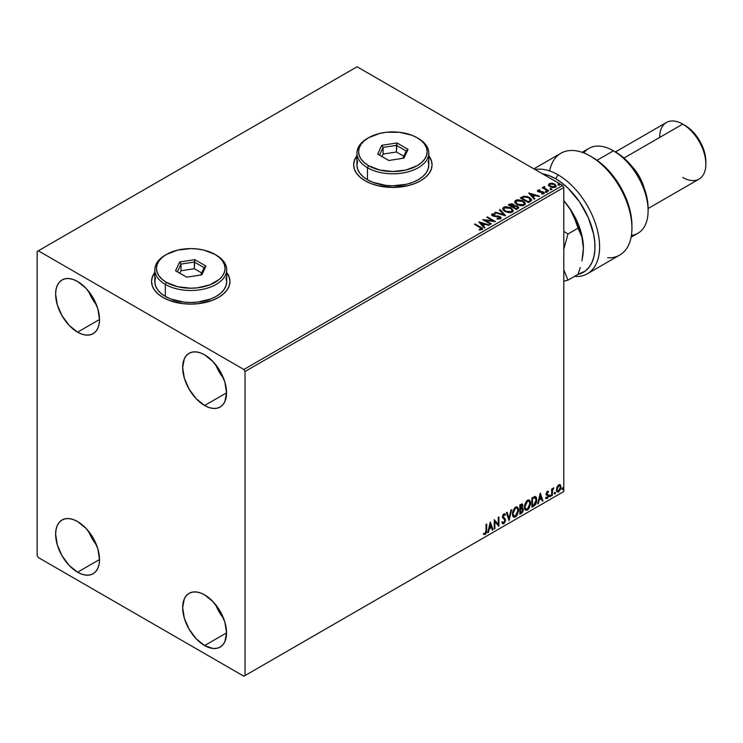 <?xml version="1.0" encoding="UTF-8"?>
<svg xmlns="http://www.w3.org/2000/svg" width="743" height="743" viewBox="0 0 743 743"><rect width="100%" height="100%" fill="white"/><g stroke="black" fill="none" stroke-linecap="round" stroke-linejoin="round"><path stroke-width="1.11" d="M154.823 272.7A39.203 22.634 0 0 0 151.553 281.616M163.033 297.488A39.203 22.634 180 0 1 151.553 281.486A39.203 22.634 180 0 1 154.823 272.44L152.306 277.065L151.553 281.486L152.306 285.897L154.535 290.141L158.166 294.052L163.033 297.488L168.977 300.302L183.103 303.683L190.756 304.11L198.4 303.683L212.535 300.302L218.47 297.488L223.346 294.052L226.968 290.141L229.197 285.897L229.958 281.486L229.197 277.065L226.689 272.44A39.203 22.634 180 0 1 229.958 281.486A39.203 22.634 180 0 1 205.755 302.392A39.203 22.634 180 0 1 163.033 297.488M356.937 156.011A39.203 22.634 0 0 0 353.668 164.927M365.147 180.8A39.203 22.634 180 0 1 353.668 164.797A39.203 22.634 180 0 1 356.937 155.751L354.42 160.377L353.668 164.797L354.42 169.209L356.649 173.453L360.271 177.363L365.147 180.8L371.091 183.614L377.862 185.704L392.871 187.422L407.87 185.704L414.64 183.614L420.584 180.8L425.46 177.363L429.082 173.453L431.311 169.209L432.064 164.797L431.311 160.377L428.795 155.751A39.203 22.634 180 0 1 432.064 164.797A39.203 22.634 180 0 1 407.87 185.704A39.203 22.634 180 0 1 365.147 180.8M215.711 604.765A31.03 17.916 -120 0 0 223.541 618.334L219.129 611.833L215.711 604.765M204.613 645.556A31.03 17.916 60 0 1 184.338 618.204A31.03 17.916 60 0 1 189.093 593.341A31.03 17.916 60 0 1 204.613 594.874L213.009 601.654L220.132 611.257L224.888 622.225L226.559 632.878L204.613 645.556L196.217 638.776L189.093 629.172L184.338 618.204L182.667 607.542L184.338 598.812L186.372 595.598L189.093 593.341L192.418 592.106L196.217 591.957L200.331 592.886L204.613 594.874A31.03 17.916 60 0 1 224.888 622.225A31.03 17.916 60 0 1 220.132 647.088L216.807 648.323L213.009 648.472L204.613 645.556L226.559 632.887L224.888 641.618L222.863 644.822L220.132 647.088A31.03 17.916 60 0 1 204.613 645.556M88.668 291.367A31.03 17.916 -120 0 0 96.506 304.936L92.086 298.445L88.668 291.367M77.569 332.158A31.03 17.916 60 0 1 57.295 304.816A31.03 17.916 60 0 1 62.059 279.944A31.03 17.916 60 0 1 77.569 281.486L85.965 288.256L93.089 297.859L97.844 308.828L99.516 319.49L77.569 332.158L69.173 325.378L62.059 315.775L57.295 304.816L55.632 294.154L56.05 289.454L57.295 285.414L59.329 282.21L62.059 279.944L65.384 278.718L69.173 278.56L73.288 279.498L77.569 281.486A31.03 17.916 60 0 1 97.844 308.828A31.03 17.916 60 0 1 93.089 333.691L89.764 334.926L85.965 335.074L81.851 334.146L77.569 332.158L99.516 319.49L99.098 324.189L97.844 328.22L95.819 331.434L93.089 333.691A31.03 17.916 60 0 1 77.569 332.158M215.711 364.711A31.03 17.916 -120 0 0 223.541 378.28L219.129 371.788L215.711 364.711M204.613 405.502A31.03 17.916 60 0 1 184.338 378.159A31.03 17.916 60 0 1 189.093 353.287A31.03 17.916 60 0 1 204.613 354.829L213.009 361.609L220.132 371.212L224.888 382.171L226.559 392.833L204.613 405.502L196.217 398.731L189.093 389.128L184.338 378.159L182.667 367.497L184.338 358.767L186.372 355.553L189.093 353.287L192.418 352.061L196.217 351.913L200.331 352.841L204.613 354.829A31.03 17.916 60 0 1 224.888 382.171A31.03 17.916 60 0 1 220.132 407.043L216.807 408.269L213.009 408.427L208.894 407.489L204.613 405.502L226.559 392.833L224.888 401.564L222.863 404.777L220.132 407.043A31.03 17.916 60 0 1 204.613 405.502M88.668 531.412A31.03 17.916 -120 0 0 96.506 544.981L92.086 538.489L88.668 531.412M77.569 572.203A31.03 17.916 60 0 1 57.295 544.86A31.03 17.916 60 0 1 62.059 519.989A31.03 17.916 60 0 1 77.569 521.53L85.965 528.31L93.089 537.904L97.844 548.873L99.516 559.535L77.569 572.203L69.173 565.432L62.059 555.829L57.295 544.86L55.632 534.198L56.05 529.499L57.295 525.468L59.329 522.255L62.059 519.989L65.384 518.763L69.173 518.605L73.288 519.543L77.569 521.53A31.03 17.916 60 0 1 97.844 548.873A31.03 17.916 60 0 1 93.089 573.745L89.764 574.971L85.965 575.128L81.851 574.19L77.569 572.203L99.516 559.535L99.098 564.234L97.844 568.265L95.819 571.478L93.089 573.745A31.03 17.916 60 0 1 77.569 572.203M37.15 251.478L37.15 555.532L38.302 557.538L243.88 676.223L563.798 491.522L245.032 675.554L245.032 371.5L563.798 187.468L563.798 491.522L563.798 187.468L562.637 185.462L243.88 369.494L38.302 250.809L357.067 66.777L562.637 185.462L357.067 66.777L37.15 251.478L37.15 555.532L38.302 557.538L243.88 676.223L245.032 675.554L245.032 371.5L243.88 369.494L38.302 250.809L37.15 251.478M559.823 484.631L560.389 485.003L558.717 484.845L557.036 486.944L556.563 490.844L556.99 491.708L558.457 492.042L560.686 489.033L560.538 485.188L559.683 484.603L558.216 485.216L556.433 489.711L557.361 492.042L558.717 491.912L560.993 487.083L560.064 484.733M551.668 495.86L552.29 495.497L552.486 490.287L553.739 487.863L552.29 489.683L552.29 488.68L551.668 489.033L551.668 495.86L552.29 495.497L552.383 490.807L553.841 487.891L552.29 489.683L552.29 488.68L551.668 489.033L551.668 495.86M547.99 491.309L548.557 491.68L547.089 491.597L546.17 493.881L547.888 496.612L545.966 498.349L547.247 498.534L548.38 496.909L548.445 495.061L546.792 493.482L547.266 492.321L548.195 492.479L548.557 491.68L547.359 491.402L546.17 493.881L547.935 496.194L547.173 497.736L546.328 497.504L546.244 498.599L545.78 498.33M533.753 506.206L535.722 504.311L536.697 501.581L536.465 497.55L535.266 496.482L531.867 497.949L531.867 507.283L533.753 506.206L531.867 506.754L533.753 506.206L536.845 499.863L535.016 496.473L531.867 497.949L531.867 507.283L533.753 506.206M519.849 514.23L522.273 512.624L523.258 510.562L523.183 508.509L522.097 507.896L522.858 505.472L522.115 503.893L519.849 504.896L519.849 514.23L521.465 513.292L523.369 509.54L522.097 507.896L522.858 505.472L522.292 503.968L519.849 504.896L519.849 514.23M508.964 520.509L511.658 509.624L510.98 510.014L509.02 518.233L507.051 512.28L506.373 512.67L509.066 520.453L511.658 509.624L510.98 510.014L509.02 518.233L507.051 512.28L506.373 512.67L508.964 520.509M494.866 528.654L494.866 521.707L498.915 526.313L498.915 516.979L498.293 517.342L498.293 524.307L494.244 519.673L494.244 529.007L494.866 528.654L494.244 528.477L494.866 528.654L494.866 521.707L498.915 526.313L498.915 516.979L498.293 517.342L498.293 524.307L494.244 519.673L494.244 529.007L494.866 528.654M483.674 534.273L485.207 534.468L484.742 534.208L485.959 532.592L486.219 530.084L484.742 534.208L485.207 534.468L486.684 530.344L486.684 524.047L486.061 524.4L485.987 532.09L485.355 533.409L483.99 533.372L483.674 534.273L485.207 534.468L486.526 532.508L486.684 524.047L486.061 524.4L486.061 530.613L485.198 533.52L483.99 533.372L483.981 534.486M490.306 521.948L487.714 532.777L488.392 532.387L489.228 528.914L491.495 527.604L492.33 530.121L493.008 529.731L490.306 521.948L487.714 532.777L488.392 532.387L489.228 528.914L491.495 527.604L492.33 530.121L493.008 529.731L490.306 521.948M502.444 523.574L504.107 522.784L505.082 519.933L503.373 523.443L503.838 523.713L505.546 520.202L502.621 516.534L503.429 517.481L502.593 516.218L503.41 514.565L502.593 516.218L503.057 516.487L503.875 514.834L503.41 514.565L504.952 515.41L505.444 514.555L504.553 513.719L505.444 514.555L503.884 513.877L502.435 516.887L504.924 520.546L503.791 522.784L502.528 521.957L502.017 522.719L502.788 523.787L503.838 523.713L505.444 521.131L505.314 519.06L503.057 516.487L503.689 514.964L504.952 515.41L505.444 514.555L504.841 513.84L503.689 513.998L502.779 515.233L502.509 517.574L504.618 519.598L504.896 520.88L503.67 522.84L502.528 521.957L502.398 523.406L503.838 523.713L502.574 523.62M512.382 513.915L512.8 516.125L514.128 517.295L516.877 515.698L518.595 510.701L518.438 508.695L517.407 507.07L516.181 506.884L514.741 507.738L512.559 512.15L512.382 513.915L513.664 517.128L515.503 516.979L518.605 510.274L517.332 507.023L515.456 507.19L512.382 513.915M524.409 506.967L524.818 509.187L526.155 510.357L528.905 508.76L530.613 503.763L530.456 501.757L529.434 500.132L528.208 499.946L526.759 500.791L524.586 505.203L524.409 506.967L525.691 510.181L527.53 510.032L530.632 503.336L529.35 500.085L527.484 500.253L524.409 506.967M540.263 493.101L537.672 503.94L538.35 503.55L539.186 500.076L541.452 498.767L542.288 501.274L542.966 500.884L540.263 493.101L537.672 503.94L538.35 503.55L539.186 500.076L541.452 498.767L542.288 501.274L542.966 500.884L540.263 493.101M549.699 496.333L550.442 496.612L550.609 495.293L549.727 496.055L550.219 496.816L550.739 495.739L550.219 495.256L549.699 496.333L550.219 496.816M554.464 493.584L555.207 493.863L555.374 492.544L554.492 493.296L554.984 494.067L555.504 492.99L554.984 492.507L554.464 493.584L554.984 494.067M562.237 489.098L562.878 489.488L563.148 488.058L562.265 488.81L562.757 489.572L563.278 488.495L562.757 488.021L562.237 489.098L562.757 489.572M548.538 185.128L549.764 186.521L552.597 187.524L554.77 187.385L556.08 186.382L555.086 184.375L552.272 183.233L549.504 183.456L548.538 185.128L550.034 186.679L555.355 187.125L556.145 186.01L554.594 184.05L551.891 183.187L549.244 183.595L548.464 185.239M548.204 191.127L548.826 190.775L544.61 188.109L544.573 186.521L543.625 186.948L543.783 187.868L542.297 187.719L548.204 191.127L548.826 190.775L544.907 188.397L544.573 186.521L543.895 186.679L543.783 187.868L542.297 187.719L548.204 191.127M541.619 194.034L543.087 193.895L543.087 193.366L541.619 193.496L541.805 194.025L543.885 193.747L543.486 192L543.486 192.539L542.371 191.592L542.371 192.121L540.755 192.103L542.371 192.121L542.371 191.592L539.158 192.019L539.529 191.573L538.842 191.35L538.842 191.889L538.647 190.542L540.068 190.44L539.92 189.939L539.92 190.431L539.92 189.939L537.886 190.152L537.495 190.97L538.759 191.973L543.189 192.595L543.087 193.366L541.619 193.496L541.805 194.025L543.885 193.747L544.192 192.604L542.371 191.592L538.991 191.425L538.526 190.635L540.068 190.44L539.39 189.902L537.886 190.152L537.886 190.682L538.944 190.44M530.288 201.474L531.561 200.248L531.347 199.105L527.706 196.616L523.759 196.245L520.323 197.898L528.403 202.56L531.607 199.923L529.443 197.415L523.759 196.245L520.323 197.898L528.403 202.56L530.288 201.474M514.267 205.82L513.311 204.26L513.311 204.789L511.388 204.204L509.438 204.706L513.311 204.789L513.311 204.26L509.438 204.176L508.76 205.105L509.438 204.176L508.296 204.836L516.385 209.498L518.633 208.003L517.611 206.145L514.267 205.69L513.747 204.557L511.853 203.731L508.296 204.836L516.385 209.498L518.744 207.576L517.611 206.145L514.295 205.477L514.295 206.006M505.5 215.786L500.113 209.563L499.435 209.953L503.605 214.625L495.497 212.219L494.829 212.619L505.602 215.73L500.113 209.563L499.435 209.953L503.605 214.625L495.497 212.219L494.829 212.619L505.5 215.786M491.402 223.922L485.393 220.448L495.451 221.59L487.362 216.919L486.739 217.281L492.767 220.764L482.699 219.612L490.779 224.284L491.402 223.922L485.393 220.448L495.451 221.59L487.362 216.919L486.739 217.281L492.767 220.764L482.699 219.612L490.779 224.284L491.402 223.922M481.947 229.624C482.755 228.668 482.309 227.841 480.591 227.135L475.13 223.987L474.508 224.34L481.278 228.435L481.111 229.15L479.179 229.429L479.486 229.968L481.947 229.624L482.226 228.259L475.13 223.987L474.508 224.34L479.885 227.451L481.111 229.15L479.179 229.429L479.486 229.968L481.947 229.624L482.495 228.881L482.495 229.411M478.761 221.888L484.25 228.055L484.928 227.664L483.173 225.686L485.439 224.377L488.866 225.389L489.535 224.999L478.761 221.888L484.25 228.055L484.928 227.664L483.173 225.686L485.439 224.377L488.866 225.389L489.535 224.999L478.761 221.888M491.662 214.959L492.126 213.938L492.563 215.86L499.463 216.965L499.705 218.944L497.411 218.971L499.705 218.944L499.705 218.414L497.095 218.368L496.993 218.897L500.578 218.869L501.116 217.699L499.25 216.25L493.463 215.628L492.785 214.532L495.061 214.393L495.052 213.826L492.423 213.798L491.652 214.931L492.906 216.027L499.881 217.29L499.705 218.414L497.095 218.368L496.993 218.897L500.578 218.869L501.163 218.024L500.104 216.612L493.157 215.479L492.943 214.421L495.061 214.393L495.052 213.826L492.126 213.938L491.615 214.69M504.915 211.495L510.469 212.684L512.586 211.904L513.274 210.501L510.72 207.678L505.491 206.675L503.522 207.362L502.705 208.625L503.234 210.111L504.915 211.495L512.243 212.126L513.274 210.641L511.091 207.882L503.698 207.251L502.695 208.755L504.915 211.495M516.933 204.557L522.487 205.746L524.604 204.966L525.292 203.563L524.391 201.873L522.348 200.545L517.518 199.737L515.549 200.415L514.723 201.687L515.261 203.173L516.933 204.557L524.27 205.189L525.301 203.693L523.118 200.944L515.726 200.313L514.723 201.808L516.933 204.557M528.719 193.05L534.208 199.208L534.886 198.818L533.13 196.839L535.397 195.53L538.824 196.551L539.492 196.161L528.821 192.985L534.208 199.208L534.886 198.818L533.13 196.839L535.397 195.53L538.824 196.551L539.492 196.161L528.719 193.05M545.659 191.935L547.015 191.675L545.799 191.155L545.659 191.935L546.857 192.028L546.699 191.341L545.511 191.248L545.659 191.935L545.511 191.248M550.433 189.186L551.78 188.917L550.563 188.406L550.433 189.186L551.622 189.279L551.464 188.592L550.275 188.499L550.433 189.186L550.275 188.499M558.207 184.701L559.553 184.431L558.179 183.948L558.207 184.701L559.395 184.784L559.238 184.097L558.049 184.013L558.207 184.701L558.049 184.013M432.064 164.927A39.203 22.634 0 0 0 428.795 156.011M431.311 160.646L429.082 156.401M356.649 156.401L354.42 160.646M229.949 281.616A39.203 22.634 0 0 0 226.689 272.7M229.197 277.334L226.968 273.09M154.535 273.09L152.306 277.334M482.486 229.299L480.591 227.664L482.439 229.141M481.38 229.215L479.179 229.958L481.111 229.68L481.297 228.993M481.38 229.271L481.38 228.733L481.111 229.15M479.3 222.491L488.931 225.352L479.3 222.491M483.173 226.216L484.612 227.841L483.173 226.216M480.758 223.522L482.606 225.584L484.343 224.581L482.606 225.584L480.758 222.984L484.343 224.052L482.606 225.055L480.758 223.522M483.674 220.179L492.767 221.293L492.767 220.764L492.767 221.293L483.674 220.179M487.204 217.55L487.362 216.919L494.494 221.572L487.204 217.55M485.393 220.987L485.393 220.448L490.947 224.191L485.393 220.987M500.123 218.405L500.123 217.81L499.705 218.414M499.705 218.944L499.463 217.504M492.126 213.938L492.126 214.467L495.052 214.356L495.052 213.826L495.052 214.393L492.776 214.235L491.615 215.201M493.157 215.479L492.943 214.421M493.157 216.009L496.148 216.417L496.148 215.888L496.148 216.417L500.104 217.151L500.104 216.612L500.977 217.931L498.265 216.547L493.807 216.278L492.683 215.201M495.432 212.795L495.497 212.219L495.497 212.758L503.605 215.164L503.605 214.625L503.605 215.164L495.432 212.795M499.751 210.306L500.113 209.563L505.064 215.656L499.751 210.306M513.274 211.04L511.778 208.857L508.537 207.408L504.525 207.427L502.723 208.997L503.698 207.251L503.698 207.78L511.091 208.421L511.091 207.882L513.255 210.901M512.131 210.408L511.398 212.201L508.342 212.609L504.98 211.309L503.763 209.377M512.233 211.021L511.398 212.201L511.398 211.662L511.398 212.201L505.537 211.671L503.782 209.22M504.553 207.715L510.469 208.244L512.243 210.399L511.398 211.662L505.537 211.133L503.754 208.932L504.553 207.715L506.661 207.241L511.026 208.597L512.122 210.947L509.967 212.099L506.141 211.449L503.875 209.507L504.553 207.715M514.267 205.69L514.267 206.22L517.611 206.675L517.611 206.145L518.707 207.836L516.896 206.35L514.267 206.22M517.695 207.399L516.181 208.662L513.172 206.925L516.181 209.201L516.887 208.254L516.181 208.662L513.172 206.925L515.196 206.117L517.277 206.693L517.63 208.179L516.181 209.201L513.172 206.925L514.574 206.229L516.989 206.498L517.695 207.399L516.887 208.792L517.63 207.659M513.348 206.22L512.345 206.981L509.754 205.486L510.395 204.585L512.698 204.622L513.404 205.486L512.661 206.805L513.32 205.737M512.661 206.266L512.345 206.981L512.661 206.266L509.754 204.957L512.345 206.981L509.754 204.957L512.456 204.492L513.394 205.458L512.661 206.266M514.741 202.087L515.726 200.313L515.726 200.842L523.118 201.474L523.118 200.944L525.282 203.953M525.292 204.093L523.471 201.697L519.571 200.294L516.116 200.647L514.723 202.226M524.159 203.471L523.416 205.254L520.36 205.662L517.007 204.371L515.781 202.43M524.261 204.084L523.416 205.254L523.416 204.724L523.416 205.254L517.555 204.724L515.809 202.282M516.58 200.768L522.496 201.297L524.261 203.452L523.416 204.724L517.555 204.195L515.781 201.994L516.58 200.768L518.688 200.294L522.775 201.474L524.159 202.932L524.14 204L521.995 205.161L518.168 204.511L515.893 202.56L516.58 200.768M520.787 198.158L523.759 196.245L523.759 196.774L529.443 197.944L529.443 197.415L531.57 200.192L529.787 198.158L526.109 196.746L523.601 196.811L520.787 198.158M530.502 200.211L528.199 202.254L521.772 198.009L521.772 198.548L524.196 196.876L528.821 197.768L530.326 200.796L530.502 200.229L528.199 202.254L528.867 201.334L528.199 201.724L521.772 198.009L524.047 196.914L528.821 197.768L530.316 199.087L530.326 200.257M529.257 193.644L538.889 196.514L529.257 193.644M533.13 197.378L534.57 199.003L533.13 197.378M530.716 194.675L532.564 196.746L534.301 195.743L534.301 195.205L532.564 196.746L530.716 194.146L534.301 195.205L532.564 196.208L530.716 194.675M538.842 191.35L538.647 190.542M543.885 193.747L544.35 193.096M544.303 193.375L543.486 192.539L544.294 193.338M539.39 190.44L537.505 191.062L537.886 190.152L538.248 191.731L542.901 192.381L543.087 193.895L542.901 192.911L543.087 193.895L542.39 194.072M542.901 192.381L543.087 193.366M537.886 190.152L537.458 191.285M543.337 193.394L543.087 193.895M538.842 191.889L538.526 191.165M545.659 192.474L545.511 191.787L546.699 191.87L546.699 191.341L546.857 192.567M546.857 192.028L546.699 191.341M546.904 192.028L545.455 191.824M543.783 188.397L542.761 187.988L542.919 187.366L543.783 188.397L543.895 186.679L543.783 187.868M543.895 186.679L543.895 187.208L544.573 186.521L544.61 187.115L543.57 187.635M544.387 187.803L544.517 187.152M544.517 187.691L544.907 188.936L548.362 191.044L544.313 187.998M550.433 189.716L550.275 189.028L551.464 189.121L551.464 188.592L551.622 189.809M551.622 189.279L551.464 188.592M551.668 189.27L550.219 189.066M548.538 185.657L549.244 183.595L549.244 184.125L551.891 183.716L551.891 183.187L551.891 183.716L554.594 184.58L554.594 184.05L556.108 186.279M556.08 186.911L555.504 185.258L552.643 183.837L549.811 183.874L548.501 184.97M555.151 186.196L554.631 187.236L552.551 187.505L550.284 186.623L549.467 185.109M549.476 185.044L550.182 183.902L552.597 183.865L554.659 184.914L554.956 186.447L551.529 186.725L549.476 185.044L550.656 186.864L550.656 186.326L550.656 186.864L554.631 187.236L554.631 186.707L550.656 186.326L549.439 184.793L549.969 184.013L553.981 184.413L555.179 185.889L554.631 187.236L555.142 186.149M558.207 185.23L558.049 184.543L559.238 184.636L559.238 184.097L559.395 185.323M559.395 184.784L559.238 184.097M559.442 184.784L557.993 184.58M484.343 224.052L482.606 225.055L480.758 222.984L484.343 224.052M534.301 195.205L532.564 196.208L530.716 194.146L534.301 195.205M483.526 534.226L484.742 534.208L483.21 534.013M490.204 522.385L493.008 529.731L492.182 529.666L490.204 522.385M491.03 527.335L491.495 527.604L488.764 528.654L489.228 528.914L488.764 528.654L487.928 532.118L488.392 532.387L487.863 532.164L488.764 528.654L491.03 527.335M489.897 523.908L489.033 527.539L489.488 527.809L489.033 527.539L489.897 523.908L491.234 526.806L489.488 527.809L490.361 524.168L489.897 523.908M494.244 519.729L498.293 524.307L494.244 519.729M498.451 517.249L498.451 526.016L498.451 517.249M494.411 521.437L494.411 528.384L494.411 521.437M503.791 522.784L502.927 522.617M502.064 521.688L503.327 522.515M504.794 513.812L503.884 513.877M504.98 514.286L504.608 514.936L504.98 514.286M503.875 514.834L504.952 515.41M503.41 514.565L503.949 514.518M502.872 522.608L502.268 522.088M506.735 512.466L509.02 518.233L506.735 512.466M511.054 509.977L508.714 519.747L511.054 509.977M517.1 506.912L518.605 510.274L518.14 510.004L515.038 516.71L515.503 516.979L513.441 516.97M513.116 516.803L515.41 516.469L517.407 513.645L518.14 510.004L517.397 507.209M517.973 508.426L517.741 507.766M513.924 516.014L512.679 514.528L512.865 511.11L514.444 508.305L516.571 507.813M516.747 507.943L515.02 507.868L516.97 508.045L517.982 510.636L515.484 516.032L514.035 516.144L512.549 513.283L513.812 515.976M513.004 513.552L515.484 508.128L515.02 507.868L512.549 513.283L513.004 513.552L514.639 508.862L516.06 507.906L517.249 508.24L517.955 511.333L516.339 515.317L513.952 516.088L513.004 513.552M522.041 503.884L522.858 505.472L522.394 505.203L521.632 507.627L522.097 507.896L521.642 507.627M522.784 508.017L522.097 507.896M522.524 507.915L523.369 509.54L522.914 509.28L521.001 513.032L521.465 513.292L519.849 513.692L522.431 511.37L522.914 509.28L522.459 507.85M521.976 507.032L521.939 503.773M522.292 509.633L521.307 508.537L520.007 509.178L521.772 508.797L522.747 509.902L521.177 512.503L520.007 512.642L520.007 509.178L521.419 508.518L522.153 508.927M521.772 505.584L520.657 504.85L520.007 505.221L522.236 505.844L520.787 508.305L520.007 508.221L520.007 505.221L521.502 504.729M521.112 505.119L521.967 504.989L522.115 506.661L520.471 508.481L520.007 505.221L520.007 508.221L520.471 508.481L520.471 505.491L521.892 504.952L520.657 504.85M521.772 508.797L522.617 509.196L522.617 510.775L520.471 512.911L520.007 509.178L520.471 512.911L520.471 509.438L522.329 508.862L521.307 508.537M529.118 499.974L530.632 503.336L530.168 503.067L527.066 509.772L527.53 510.032L525.468 510.032M525.143 509.865L527.428 509.531L529.425 506.698L530.168 503.067L529.415 500.271M529.991 501.488L529.759 500.819M525.951 509.066L524.707 507.59L525.004 503.791L526.75 501.116L528.589 500.866M528.775 501.005L527.047 500.921L528.997 501.098L530.01 503.689L527.511 509.085L526.053 509.196L524.567 506.336L525.83 509.039M525.032 506.605L527.511 501.191L527.047 500.921L524.567 506.336L525.032 506.605L526.406 502.24L527.799 501.051L529.165 501.209L529.973 504.386L528.617 508.054L526.415 509.336L525.626 508.816L525.032 506.605M535.712 496.64L535.016 496.473M535.48 496.538L536.845 499.863L536.381 499.602L533.288 505.937L534.988 504.46L536.14 501.766L536.297 498.358L535.434 496.491M535.09 497.569L536.149 499.212L535.852 502.593L534.728 504.488L532.49 505.974L532.49 498.553L535.09 497.569L534.226 497.281L532.034 498.284L534.691 497.541L536.223 500.225L534.821 504.386L532.034 505.704L532.034 498.284L532.034 505.704L532.034 498.284L534.96 497.457M534.691 497.541L535.341 497.671L534.876 497.401M540.161 493.547L542.966 500.884L542.139 500.828L540.161 493.547M540.988 498.497L541.452 498.767L538.721 499.807L539.186 500.076L538.721 499.807L537.895 503.28L538.35 503.55L537.821 503.317L538.721 499.807L540.988 498.497M539.855 495.061L538.991 498.692L539.446 498.962L538.991 498.692L539.855 495.061L541.192 497.959L539.446 498.962L540.319 495.33L539.855 495.061M547.656 492.126L548.195 492.479L548.557 491.68L547.359 491.402M548.557 491.68L547.767 492.145L547.981 491.309M547.73 492.21L546.932 491.95L546.337 493.222L546.792 493.482L547.396 492.219L548.195 492.479M547.396 492.219L546.932 491.95L547.405 491.931M546.941 494.021L548.353 494.866L546.941 494.021L548.353 494.866L547.888 494.597L548.093 495.535L548.557 495.804L548.353 494.866M545.966 498.349L547.247 498.534L548.557 495.804L548.093 495.535L546.783 498.265L547.247 498.534L545.501 498.079M547.173 497.736L546.328 497.504M545.864 497.243L546.718 497.466M546.374 494.81L547.786 495.627M546.449 494.968L545.91 494.55M546.662 495.042L547.182 495.237M545.743 498.312L547.591 497.401L547.74 494.411M546.486 493.751L546.932 491.95M549.755 494.996L550.219 495.256M550.739 495.739L550.275 495.47L549.755 496.547L549.235 496.073M549.699 496.575L550.247 495.219M551.826 488.94L552.29 489.683L551.826 488.94M552.718 488.625L553.256 488.012L553.544 488.792L552.764 488.597M552.142 489.6L552.29 495.497L551.668 495.321L552.179 489.488M554.519 492.237L554.984 492.507M555.504 492.99L555.04 492.72L554.519 493.798L554.009 493.315M554.464 493.826L555.012 492.47M560.389 485.003L560.993 487.083L560.538 486.814L558.253 491.643L558.717 491.912L557.139 491.875M556.776 491.69L558.522 491.467L559.981 489.451L560.528 486.498L559.776 484.594M559.414 485.532L558.253 485.42L559.655 485.625L560.371 487.445L558.717 491.067L557.733 491.142L556.6 489.089L557.092 490.742L556.99 487.111L558.058 485.55L559.284 485.42M557.055 489.358L558.717 485.69L558.253 485.42L556.6 489.089L557.055 489.358L557.974 486.396L559.748 485.681L560.371 487.677L559.46 490.38L557.974 491.234L557.055 489.358M562.293 487.752L562.757 488.021M563.278 488.495L562.813 488.235L562.293 489.312L561.782 488.829M562.237 489.34L562.785 487.975M491.234 526.806L489.488 527.809L490.361 524.168L491.234 526.806M541.192 497.959L539.446 498.962L540.319 495.33L541.192 497.959M243.88 369.494L562.637 185.462L563.798 187.468L245.032 371.5L243.88 369.494M245.032 675.554L563.798 491.522L245.032 675.554M558.021 174.8A58.799 33.946 -120 0 0 535.044 169.525A58.799 33.946 60 0 1 558.021 174.8A58.799 33.946 60 0 1 596.434 226.615A58.799 33.946 60 0 1 587.416 273.73A58.799 33.946 60 0 1 575.342 276.452A58.799 33.946 -120 0 0 598.644 236.023A58.799 33.946 -120 0 0 558.021 174.8L555.708 178.794L558.021 174.8M542.446 173.806A55.53 32.06 60 0 1 555.708 178.794L562.107 183.094L568.33 188.49L579.614 201.966L588.363 217.801L593.638 234.305L594.79 242.255L594.892 249.732L593.954 256.511L591.985 262.437L589.06 267.331L585.233 271.084L578.073 274.325A55.53 32.06 60 0 0 593.193 232.253A55.53 32.06 60 0 0 555.708 178.794L549.309 175.71L542.446 173.806M631.104 237.184L637.958 233.237A49.001 28.29 -120 0 0 645.463 193.969A49.001 28.29 -120 0 0 613.458 150.792L622.077 156.485L628.141 162.113L633.733 168.791L638.636 176.267L642.658 184.245L645.639 192.428L647.478 200.489L648.1 208.133A45.732 26.404 -120 0 0 615.771 152.129L613.458 150.792A49.001 28.29 60 0 1 648.1 210.808A49.001 28.29 60 0 1 631.42 235.382M644.144 187.933A32.664 18.863 -120 0 0 631.281 165.661A32.664 18.863 60 0 1 644.144 187.933M648.1 208.514L699.089 179.082A32.664 18.863 -120 0 0 704.095 152.909A32.664 18.863 -120 0 0 682.752 124.118L689.114 128.26L693.015 131.873L699.757 140.975L704.271 151.358L705.85 161.463A29.395 16.978 -120 0 0 685.065 125.456L682.752 124.118A32.664 18.863 60 0 1 705.85 164.129A32.664 18.863 60 0 1 682.752 177.466M659.654 137.455A32.664 18.863 60 0 1 682.752 124.118L623.953 158.073L682.752 124.118A32.664 18.863 -120 0 0 666.415 122.502L615.436 151.934M583.831 152.956A49.001 28.29 60 0 1 613.458 150.792L597.047 160.265L613.458 150.792A49.001 28.29 -120 0 0 588.958 148.368L582.113 152.315M587.416 273.73L619.755 255.053A58.799 33.946 -120 0 0 619.755 187.162A58.799 33.946 -120 0 0 560.956 153.216L533.873 168.856M549.634 170.946A58.799 33.946 60 0 1 590.36 156.123A58.799 33.946 60 0 1 631.931 228.138L631.931 225.473A55.53 32.06 -120 0 0 592.673 157.46L599.23 161.881L605.601 167.454L617.089 181.394L621.882 189.372L628.894 206.22L630.918 214.616L631.931 225.621M631.931 228.138A58.799 33.946 60 0 1 607.681 257.784M575.342 276.452L575.342 275.913M583.431 248.348A49.001 28.29 -120 0 0 583.431 248.143L581.918 237.082L576.094 221.748L570.206 209.294L566.101 203.498L573.28 213.993L578.788 225.463L582.252 237.11L583.431 248.143A49.001 28.29 -120 0 0 566.101 203.498L563.798 200.796L566.101 203.498A49.001 28.29 -120 0 0 563.798 200.749L570.206 209.294L573.512 215.424L578.073 228.138L567.996 233.952L563.798 249.063L567.996 233.952L563.798 231.417L567.996 233.952L578.073 228.138L581.918 237.082L583.431 248.487M563.798 281.244L567.996 280.148L563.798 269.895L567.996 280.148L578.073 274.334L567.996 280.148L563.798 281.244M580.227 267.573L578.073 274.334L580.227 267.573M583.041 254.347L581.936 260.867L583.431 248.143L583.041 254.347M357.624 161.017L356.937 165.057A35.933 20.748 0 0 0 367.46 179.732L367.46 167.723L368.612 165.726A34.299 19.801 180 0 1 368.612 137.724A34.299 19.801 180 0 1 417.12 137.724L411.919 135.263L399.558 132.3L386.174 132.3L379.738 133.434L368.612 137.724L364.349 140.724L361.182 144.142L359.222 147.857L358.563 151.721L359.222 155.584L361.182 159.299L364.349 162.726L368.612 165.726L379.738 170.017L392.871 171.531L405.994 170.017L417.12 165.726L421.383 162.726L424.55 159.299L426.51 155.584L427.169 151.721L426.51 147.857L424.55 144.142L421.383 140.724L417.12 137.724A34.299 19.801 180 0 1 417.12 165.726A34.299 19.801 180 0 1 368.612 165.726L367.46 167.723A35.933 20.748 0 0 0 418.272 167.723A35.933 20.748 0 0 0 418.272 138.393L418.272 138.393A35.933 20.748 180 0 1 428.795 153.058A35.933 20.748 180 0 1 406.616 172.227A35.933 20.748 180 0 1 367.46 167.723L367.46 179.732A35.933 20.748 0 0 0 406.616 184.227A35.933 20.748 0 0 0 428.795 165.057L428.107 161.017M368.612 137.724L367.46 138.393A35.933 20.748 0 0 0 367.46 167.723A35.933 20.748 180 0 1 356.937 153.058A35.933 20.748 180 0 1 368.045 138.059M396.929 142.962L408.046 149.38L403.978 158.138L388.803 160.488L377.685 154.07L381.753 145.312L396.929 142.962L381.753 145.312L377.685 154.07L388.803 160.488L403.978 158.138L408.046 149.38L396.929 142.962L396.446 152.009L383.091 154.08L381.948 156.532L383.091 154.08L383.091 147.411L383.091 154.08L396.446 152.009L396.446 145.349L406.226 150.987L402.827 158.315L406.226 150.987L408.046 149.38L406.226 150.987L396.446 145.349L396.929 142.962M356.937 153.058L356.937 165.057L357.624 169.107L359.668 172.998L362.993 176.583L367.46 179.732L372.902 182.314L385.858 185.406L392.871 185.806L406.616 184.227L412.829 182.314L418.272 179.732L422.739 176.583L426.064 172.998L428.107 169.107L428.795 165.057L428.795 153.058M379.506 155.12L383.091 147.411L396.446 145.349L383.091 147.411L381.753 145.312L383.091 147.411L379.506 155.12M403.783 156.253L396.446 152.009L403.783 156.253M155.51 277.696L154.823 281.746A35.933 20.748 0 0 0 165.345 296.42L165.345 284.411L166.497 282.414A34.299 19.801 180 0 1 166.497 254.412A34.299 19.801 180 0 1 215.006 254.412L203.879 250.112L197.443 248.989L190.756 248.608L177.633 250.112L166.497 254.412L162.234 257.412L159.067 260.83L157.117 264.545L156.457 268.409L157.117 272.272L159.067 275.987L162.234 279.414L166.497 282.414L177.633 286.705L190.756 288.219L197.443 287.838L209.814 284.875L219.278 279.414L222.445 275.987L224.395 272.272L225.055 268.409L224.395 264.545L222.445 260.83L219.278 257.412L215.006 254.412A34.299 19.801 180 0 1 215.006 282.414A34.299 19.801 180 0 1 166.497 282.414L165.345 284.411A35.933 20.748 0 0 0 216.167 284.411A35.933 20.748 0 0 0 216.167 255.081A35.933 20.748 0 0 0 216.167 255.072A35.933 20.748 180 0 1 226.689 269.746A35.933 20.748 180 0 1 204.501 288.916A35.933 20.748 180 0 1 165.345 284.411L165.345 296.42A35.933 20.748 0 0 0 204.501 300.915A35.933 20.748 0 0 0 226.689 281.746L225.993 277.696M166.497 254.412L165.345 255.081A35.933 20.748 0 0 0 165.345 284.411A35.933 20.748 180 0 1 154.823 269.746A35.933 20.748 180 0 1 165.94 254.747M194.824 259.651L205.932 266.059L201.864 274.826L186.688 277.176L175.571 270.758L179.639 262L194.824 259.651L179.639 262L175.571 270.758L186.688 277.176L201.864 274.826L205.932 266.059L194.824 259.651L194.332 268.697L180.976 270.768L179.834 273.22L180.976 270.768L180.976 264.099L180.976 270.768L194.332 268.697L194.332 262.028L204.111 267.675L200.712 275.003L204.111 267.675L205.932 266.059L204.111 267.675L194.332 262.028L194.824 259.651M154.823 269.746L154.823 281.746L155.51 285.795L157.553 289.686L160.878 293.271L165.345 296.42L170.788 299.002L183.744 302.095L190.756 302.494L197.768 302.095L210.715 299.002L216.167 296.42L220.634 293.271L223.949 289.686L225.993 285.795L226.689 281.746L226.689 269.746M177.391 271.808L180.976 264.099L194.332 262.028L180.976 264.099L179.639 262L180.976 264.099L177.391 271.808M201.669 272.941L194.332 268.697L201.669 272.941M492.646 214.838L492.646 215.368M513.274 210.641L513.274 211.17M512.243 210.399L512.243 210.928M503.754 208.932L503.754 209.47M513.404 205.486L513.404 206.025M525.301 203.693L525.301 204.232M524.261 203.452L524.261 203.991M515.781 201.994L515.781 202.523M538.452 190.83L538.452 191.369M543.356 192.985L543.356 193.524M547.034 191.768L547.034 192.307M551.798 189.019L551.798 189.549M556.145 186.01L556.145 186.549M555.179 185.889L555.179 186.419M549.439 184.793L549.439 185.332M559.572 184.533L559.572 185.063M504.432 514.797L503.968 514.528M513.664 517.128L513.199 516.859M516.97 508.045L516.506 507.775M514.035 516.144L513.571 515.874M525.691 510.181L525.227 509.921M528.997 501.098L528.533 500.838M526.053 509.196L525.589 508.927M548.223 491.411L547.758 491.142M547.907 492.228L547.442 491.959M547.145 494.197L546.681 493.928M546.597 497.745L546.133 497.485M557.361 492.042L556.897 491.773M559.655 485.625L559.191 485.355M557.733 491.142L557.269 490.872M613.458 150.792L615.771 152.129M648.1 210.808L648.1 208.133M682.752 124.118L685.065 125.456M705.85 164.129L705.85 161.463M592.673 157.46L590.36 156.123M418.272 138.393L417.12 137.724M216.167 255.081L215.006 254.412"/></g></svg>
